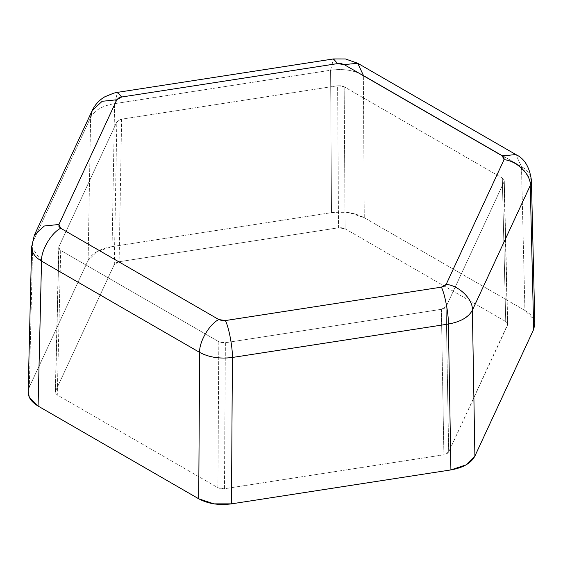 <?xml version="1.0" encoding="UTF-8"?>
<svg xmlns="http://www.w3.org/2000/svg" width="563" height="563" viewBox="0 0 563 563"><rect width="100%" height="100%" fill="white"/><g stroke="black" fill="none" stroke-linecap="round" stroke-linejoin="round"><path stroke-width="0.42" stroke-dasharray="2.81 2.11" d="M28.164 391.278L29.304 387.133L88.102 260.444L96.878 251.668L112.086 246.601L331.523 212.652L349.074 212.652L364.275 217.719L524.92 310.466L533.696 319.242L534.829 323.38M507.481 325.323L507.481 323.296L505.729 321.543L345.091 228.796L342.051 227.783L338.539 227.783L119.11 261.732L116.069 262.745L114.31 264.504L55.519 391.186L55.519 393.213L57.271 394.973L217.909 487.713L220.949 488.726L224.461 488.726L443.89 454.777L446.931 453.764L448.683 452.012L507.481 325.323L504.047 181.835L446.17 306.539L448.683 452.012L507.713 324.239L505.729 321.543L345.091 228.796L344.169 86.765L502.295 178.056L505.729 321.543L502.295 178.056L504.047 179.808L504.047 181.835L446.17 306.539L444.418 308.299L441.378 309.312L225.376 342.726L224.461 488.726L443.89 454.777L441.378 309.312L225.376 342.726L221.864 342.726L218.824 341.713L60.705 250.422L57.271 394.973L217.909 487.713L218.824 341.713L60.705 250.422L58.953 248.67L58.953 246.643L116.83 121.932L114.31 264.504L55.519 391.186L58.953 246.643L116.83 121.932L118.582 120.179L121.622 119.166L337.617 85.752L338.539 227.783L119.11 261.732L121.622 119.166L337.617 85.752L341.129 85.752L344.169 86.765L502.295 178.056L504.279 180.751L507.481 325.323M364.275 217.719L363.353 75.301L521.472 166.592L524.92 310.466L364.275 217.719C354.915 212.68 343.993 210.991 331.523 212.652L112.086 246.601L114.606 103.648L330.594 70.234L331.523 212.652L330.594 70.234C343.071 68.496 353.993 70.185 363.353 75.301L364.275 217.719M31.619 246.481L32.745 242.196L29.304 387.133L32.745 242.196L90.622 117.498L88.102 260.444L29.304 387.133L28.15 392.024M344.169 86.765L345.091 228.796L338.539 227.783L337.617 85.752L344.169 86.765M121.622 119.166L119.11 261.732L114.31 264.504L116.83 121.932L121.622 119.166M58.953 246.643L55.287 392.165L57.271 394.973L60.705 250.422L58.721 247.614L58.953 246.643M218.824 341.713L217.909 487.713L224.461 488.726L225.376 342.726L218.824 341.713M441.378 309.312L443.89 454.777L448.683 452.012L446.17 306.539L441.378 309.312M88.102 260.444L90.622 117.498C94.366 110.348 102.36 105.731 114.606 103.648L112.086 246.601C99.841 248.762 91.846 253.378 88.102 260.444M534.843 323.95C534.54 318.721 531.233 314.224 524.92 310.466L521.472 166.592C527.615 170.188 530.916 174.537 531.381 179.639M34.343 235.214L32.745 242.196L90.622 117.498L92.212 110.51M41.528 261.112L31.605 246.953L32.745 242.196M90.622 117.498C94.352 110.341 102.346 105.724 114.606 103.648L117.477 92.353L114.606 103.648L330.594 70.234L333.472 58.939L330.594 70.234C343.078 68.482 354 70.171 363.353 75.301L521.472 166.592L515.856 154.558L521.472 166.592L531.395 180.118M363.353 75.301L357.737 63.267M55.287 392.137L58.721 247.586M507.713 324.246L504.279 180.758"/><path stroke-width="0.84" d="M534.829 323.38L533.696 329.376L474.898 456.065L466.122 464.848L450.914 469.915L231.477 503.857L213.926 503.857L198.718 498.79L38.08 406.05L29.304 397.274L28.164 391.278M198.718 498.79L199.64 352.403L41.528 261.112L38.08 406.05L198.718 498.79C208.085 503.836 219.007 505.525 231.477 503.857L450.914 469.915L448.394 324.056L232.399 357.47L231.477 503.857L232.399 357.47C219.929 359.053 209.007 357.364 199.64 352.403L198.718 498.79M531.381 179.639L530.255 185.509L533.696 329.376L530.255 185.509L472.378 310.206L474.898 456.065L533.696 329.376L534.843 323.95M32.745 242.196L34.343 235.214L44.301 226.002L58.953 224.482L44.301 226.002L34.343 235.214L92.212 110.51L102.17 101.298L116.83 99.778L102.17 101.298L92.212 110.51C95.126 104.535 99.355 99.947 104.901 96.752L113.881 93.092L117.477 92.353L121.629 97.012L117.477 92.353L333.472 58.939L337.617 63.598L333.472 58.939L345.429 58.96L357.737 63.267L344.169 64.611L357.737 63.267L515.856 154.558L502.287 155.902L515.856 154.558C524.343 158.4 529.523 166.922 531.395 180.118L530.255 185.509L472.378 310.206C473.279 299.488 459 285.42 446.17 284.385L441.371 287.151C444.812 293.612 448.634 313.718 448.394 324.056C448.634 313.718 444.812 293.612 441.371 287.151L225.383 320.565L218.831 319.552C209.436 324.021 198.985 341.924 199.64 352.403C198.985 341.924 209.436 324.021 218.831 319.552L60.713 228.268L58.953 224.482L116.83 99.778L121.629 97.012L337.617 63.598L344.169 64.611L502.287 155.902L504.047 159.681C516.869 160.715 531.155 174.79 530.255 185.509C531.155 174.79 516.869 160.715 504.047 159.681L446.17 284.385L444.411 286.138L441.371 287.151L225.383 320.565L221.871 320.565L218.831 319.552L60.713 228.268L58.953 226.509L58.953 224.482L116.83 99.778L118.582 98.025L121.629 97.012L337.617 63.598L341.129 63.598L344.169 64.611L502.287 155.902L504.047 157.654L504.047 159.681L446.17 284.385C459 285.42 473.279 299.488 472.378 310.206C468.634 317.201 460.64 321.811 448.394 324.056L450.914 469.915C463.159 467.754 471.154 463.138 474.898 456.065L472.378 310.206C468.648 317.208 460.654 321.825 448.394 324.056L232.399 357.47C219.922 359.06 209 357.371 199.64 352.403L41.528 261.112C34.976 257.143 31.669 252.449 31.591 247.044L31.619 246.481M28.15 392.024C28.22 397.464 31.535 402.137 38.08 406.05L41.528 261.112C40.867 250.634 51.317 232.737 60.713 228.268C51.317 232.737 40.867 250.634 41.528 261.112M225.383 320.565C228.817 327.019 232.646 347.132 232.399 357.47C232.646 347.132 228.817 327.019 225.383 320.565M92.212 110.51L90.622 117.498M357.737 63.267L363.353 75.301M34.343 235.214L31.605 246.953L28.15 391.932M531.402 180.111L534.85 324.035"/></g></svg>
